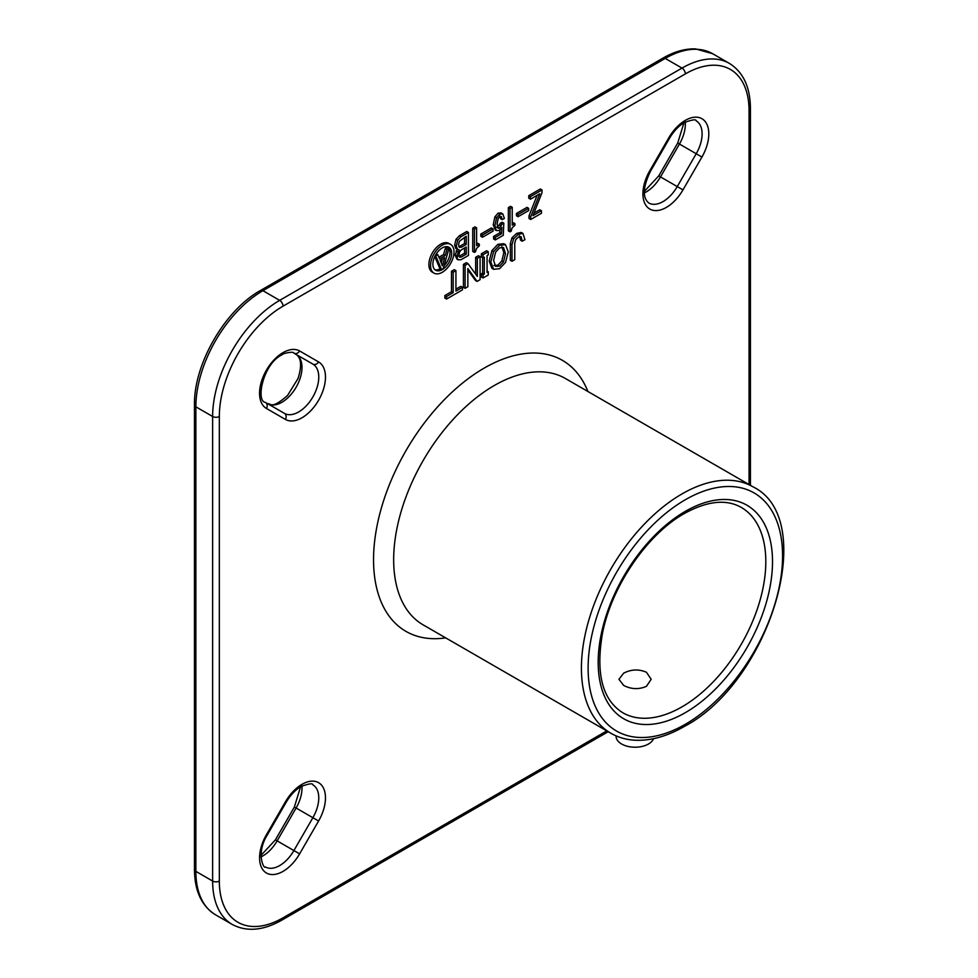 <?xml version="1.0" encoding="UTF-8"?>
<svg xmlns="http://www.w3.org/2000/svg" width="978" height="978" viewBox="0 0 978 978"><rect width="100%" height="100%" fill="white"/><g stroke="black" fill="none" stroke-linecap="round" stroke-linejoin="round"><path stroke-width="1.47" d="M448.034 246.859A13.276 7.665 -60 0 1 449.036 248.143M438.902 257.226L443.547 254.549L445.345 248.375L447.386 247.189L449.061 248.155L443.254 268.583L441.543 269.561L435.736 255.857L437.789 254.671L439.587 258.767L445.222 255.515L447.019 249.341L449.061 248.155A13.276 7.665 -60 0 1 444.012 265.906M442.276 269.586A13.276 7.665 120 0 0 450.956 257.886A13.276 7.665 120 0 0 448.914 247.251A13.276 7.665 120 0 0 442.276 247.911A13.276 7.665 120 0 0 433.609 259.61A13.276 7.665 120 0 0 435.638 270.246A13.276 7.665 120 0 0 442.276 269.586M442.276 245.197A16.589 9.584 120 0 0 431.445 259.818A16.589 9.584 120 0 0 433.987 273.119A16.589 9.584 120 0 0 442.276 272.3A16.589 9.584 120 0 0 453.12 257.679A16.589 9.584 120 0 0 450.577 244.378A16.589 9.584 120 0 0 442.276 245.197M450.577 244.378L448.902 243.412A16.589 9.584 120 0 0 440.601 244.231A16.589 9.584 120 0 0 429.77 258.852A16.589 9.584 120 0 0 432.313 272.153L433.987 273.119M623.658 673.17C631.238 669.258 638.842 668.964 646.458 672.265L651.177 679.294L646.458 686.324C638.854 689.637 631.25 689.343 623.658 685.431L618.94 679.294L623.658 673.17M441.543 269.561L439.868 268.595L434.77 256.566M440.247 268.816A13.276 7.665 -60 0 1 434.855 269.671M456.97 259.243L455.112 255.148L457.521 248.913L455.76 248.449L454.636 245.062L456.029 239.28L459.379 235.747L466.763 231.48L468.438 232.446L468.438 255.441L460.956 259.757L457.9 259.781L456.787 256.114L459.195 249.879L457.435 249.414L456.323 246.028L457.716 240.246L461.054 236.713L468.438 232.446M456.078 248.669L457.753 249.634L456.078 248.669M479.33 244.207L479.33 245.796L476.445 248.522L475.528 251.749L474.416 252.397L472.729 251.432L472.729 228.155L474.929 226.884L476.604 227.85L476.604 245.771L479.33 244.207L477.643 243.229L476.604 243.84M480.797 236.273L480.797 234.048L491.372 227.947L493.059 228.913L493.059 231.138L482.484 237.238L480.797 236.273M495.284 239.94L495.284 237.397L501.494 233.803L501.873 227.397L499.269 230.502L496.213 230.527L494.905 225.759L496.579 217.801L499.831 214.048L502.888 214.023L504.367 218.412L502.24 219.647L501.311 216.554L499.917 216.541L498.157 218.51L497.13 224.072L497.973 228.167L499.269 228.216L501.959 224.243L503.817 223.18L503.254 235.331L495.284 239.94L493.609 238.974L493.609 236.431L499.819 232.837L499.917 230.038M495.284 229.989L493.23 224.793L494.905 216.835L498.157 213.082L501.213 213.057M502.24 219.647L500.565 218.681L499.636 215.588M496.298 227.202L497.594 227.251L500.284 223.277L502.142 222.214L503.817 223.18M514.941 223.632L514.941 225.221L512.069 227.96L511.152 231.187L510.027 231.823L508.352 230.857L508.352 207.593L510.553 206.321L512.227 207.287L512.227 225.209L514.941 223.632L513.267 222.666L512.227 223.265M516.421 215.71L516.421 213.485L526.995 207.373L528.682 208.338L528.682 210.576L518.096 216.676L516.421 215.71M530.699 219.488L530.699 216.798L539.795 193.791L530.431 199.206L530.431 196.651L542.02 189.964L542.02 192.642L532.937 215.661L541.47 210.735L541.47 213.277L530.699 219.488L529.025 218.522L529.025 215.832L537.13 195.331M530.431 199.206L528.756 198.228L528.756 195.686L540.345 188.998L542.02 189.964M533.927 213.155L539.795 209.769L541.47 210.735M462.496 287.3L462.496 289.843L446.53 299.06L444.856 298.094L444.856 295.539L451.494 291.713L451.494 271.248L454.257 269.659L455.931 270.625L455.931 291.089L462.496 287.3L460.821 286.334L455.931 289.146M477.105 281.407L467.863 268.583L467.863 286.737L465.1 288.339L465.1 265.331L468.01 263.644L477.337 276.432L477.337 258.265L480.088 256.676L480.088 279.684L477.105 281.407L475.43 280.441L467.863 269.94M465.1 288.339L463.425 287.373L463.425 264.366L466.335 262.679L468.01 263.644M475.663 274.133L475.663 257.3L478.413 255.71L480.088 256.676M483.022 277.984L483.022 274.806L484.306 274.06L484.306 257.202L483.022 257.947L483.022 254.757L488.266 251.737L488.266 254.916L487.068 255.613L487.068 272.471L488.266 271.774L488.266 274.965L483.022 277.984L481.347 277.018L481.347 273.84L482.631 273.094L482.631 257.715M483.022 257.947L481.347 256.969L481.347 253.791L486.592 250.759L488.266 251.737M493.633 269.305L491.946 268.339L489.159 261.077L491.946 250.588L497.888 244.329L503.829 243.73L505.516 244.696L508.303 251.957L505.516 262.446L499.575 268.705L493.633 269.305L490.834 262.043L493.633 251.554L499.575 245.295L505.516 244.696M522.252 241.211L521.091 236.639L518.413 237.116L515.724 239.598L514.758 243.253L514.758 259.671L511.995 261.26L510.32 260.295L510.32 243.742L511.959 237.825L516.616 233.387L521.274 232.446L522.949 233.412L524.929 239.671L522.252 241.211L520.577 240.246L519.416 235.674M293.852 353.119L296.102 354.427A4.743 3.875 120 0 1 296.077 354.403L293.852 353.119L296.102 354.427C301.322 358.034 301.97 366.053 298.046 378.474L287.544 395.515C271.481 409.391 271.395 403.621 267.654 403.694L284.427 413.376A28.448 16.43 120 0 0 312.874 396.946A28.448 16.43 120 0 0 312.874 364.097L293.901 353.156A4.743 3.875 -60 0 0 299.623 350.98L318.596 361.933A33.191 19.157 -60 0 1 318.596 400.259A33.191 19.157 -60 0 1 285.405 419.415L266.444 408.462A33.191 19.157 -60 0 1 261.346 381.872A33.191 19.157 -60 0 1 283.033 352.618A33.191 19.157 -60 0 1 299.623 350.98M318.596 361.933A4.743 3.875 120 0 1 312.874 364.097L293.901 353.156C294.011 350.98 282.263 353.474 282.055 354.794C263.143 363.596 255.441 401.347 265.454 402.423L284.427 413.376A4.743 3.875 -60 0 1 285.405 419.415M511.995 261.26L511.995 244.708L513.633 238.791L518.291 234.353L516.616 233.387M518.291 234.353L522.949 233.412M513.633 238.791L511.959 237.825M511.995 244.708L510.32 243.742M499.575 266.15L503.536 261.847L505.516 253.571L503.536 247.581L499.575 247.85L495.614 252.153L493.633 260.429L495.614 266.419L499.575 266.15L497.888 265.185L501.848 260.882L503.829 252.605L501.848 246.615M499.575 245.295L497.888 244.329M493.633 251.554L491.946 250.588M490.834 262.043L489.159 261.077M493.927 265.454L497.888 265.185M503.536 261.847L501.848 260.882M505.516 253.571L503.829 252.605M488.266 271.774L487.068 271.077M483.022 254.757L481.347 253.791M484.306 274.06L482.631 273.094M483.022 274.806L481.347 273.84M477.337 258.265L475.663 257.3M465.1 265.331L463.425 264.366M446.53 299.06L446.53 296.505L453.169 292.679L453.169 272.214L451.494 271.248M453.169 272.214L455.931 270.625M453.169 292.679L451.494 291.713M446.53 296.505L444.856 295.539M530.431 196.651L528.756 195.686M530.699 216.798L529.025 215.832M518.096 216.676L518.096 214.451L516.421 213.485M518.096 214.451L528.682 208.338M510.027 231.823L510.027 208.558L508.352 207.593M510.027 208.558L512.227 207.287M501.959 224.243L500.284 223.277M501.213 225.881L499.538 224.916M497.973 228.167L499.269 228.216L497.594 227.251M499.917 216.541L500.968 216.346M499.831 214.048L498.157 213.082M500.834 212.788L502.888 214.023M496.579 217.801L494.905 216.835M494.905 225.759L493.23 224.793M501.494 233.387L499.819 232.422M501.494 233.803L499.819 232.837M495.284 237.397L493.609 236.431M482.484 237.238L482.484 235.013L480.797 234.048M482.484 235.013L493.059 228.913M474.416 252.397L474.416 229.121L472.729 228.155M474.416 229.121L476.604 227.85M466.249 254.158L466.249 247.018L461.237 249.916L459.66 251.762L458.914 255.013L459.66 257.141L461.054 257.153L466.249 254.158L464.574 253.192L464.574 247.984M459.66 257.141L461.054 257.153L459.379 256.187L464.574 253.192M459.281 247.275L461.518 247.202L466.249 244.476L466.249 236.26L459.379 241.297L458.548 244.744L459.526 247.446M461.054 236.713L459.379 235.747M457.716 240.246L456.029 239.28M456.323 246.028L454.636 245.062M457.802 251.896L456.127 250.93M456.787 256.114L455.112 255.148M457.985 256.175L459.379 256.187M461.518 247.202L459.831 246.236L464.574 243.51L464.574 237.226M466.249 244.476L464.574 243.51M458.841 246.627L459.831 246.236M440.186 260.295L442.398 265.82L444.623 257.727L440.186 260.295M447.019 249.341L445.345 248.375M445.222 255.515L443.547 254.549M437.789 254.671L436.322 253.815M441.249 262.948L442.313 259.06M653.548 738.696A18.961 10.954 180 0 1 640.321 746.789A18.961 10.954 180 0 1 621.641 744.014A18.961 10.954 180 0 1 616.091 736.275L616.091 735.872M685.346 712.656A123.277 71.174 -60 0 1 598.181 662.326A123.277 71.174 -60 0 1 685.346 511.347A123.277 71.174 -60 0 1 772.51 561.678A123.277 71.174 -60 0 1 685.346 712.656M622.729 712.717A118.534 68.436 120 0 0 681.996 706.85A118.534 68.436 120 0 0 759.429 602.387A118.534 68.436 120 0 0 741.263 507.411C726.177 498.902 707.216 500.932 684.368 513.511C647.314 534.122 611.507 586.397 602.46 633.463C595.578 673.426 602.326 699.845 622.729 712.717M610.871 733.243A142.238 82.128 -60 0 1 589.074 619.27A142.238 82.128 -60 0 1 681.996 493.927A142.238 82.128 -60 0 1 753.109 486.885L565.37 378.486A142.238 82.128 120 0 0 494.245 385.528A142.238 82.128 120 0 0 401.322 510.871A142.238 82.128 120 0 0 423.132 624.856L610.871 733.243C618.108 737.4 626.14 739.723 634.954 740.224C650.651 740.957 667.118 736.361 684.368 726.434C769.747 681.849 819.503 519.245 753.109 486.885M685.346 499.734A137.495 79.389 120 0 0 588.12 668.133A137.495 79.389 120 0 0 685.346 724.27A137.495 79.389 120 0 0 782.571 555.871A137.495 79.389 120 0 0 685.346 499.734M301.994 784.332A33.191 19.157 -60 0 1 323.681 788.537A33.191 19.157 -60 0 1 318.596 821.007L312.874 817.706A28.448 16.43 120 0 0 312.874 784.857C312.862 783.072 308.914 783.622 301.016 786.495C295.393 789.821 290.442 795.077 286.163 802.278L285.405 801.85A33.191 19.157 -60 0 1 301.994 784.332M685.346 120.355A33.191 19.157 -60 0 1 707.021 124.561A33.191 19.157 -60 0 1 701.935 157.03L682.974 189.879A33.191 19.157 -60 0 1 649.783 209.035A33.191 19.157 -60 0 1 649.783 170.722L668.756 137.874A33.191 19.157 -60 0 1 685.346 120.355M685.248 122.03A28.448 16.43 -60 0 1 679.453 144.047L696.214 153.729A28.448 16.43 120 0 0 696.214 120.881C696.214 119.096 692.265 119.646 684.368 122.519C678.732 125.844 673.781 131.101 669.502 138.301L668.756 137.874M683.952 122.763L677.717 143.045L679.453 144.047L660.492 176.896L677.253 186.578L696.214 153.729L701.935 157.03M301.909 786.006A28.448 16.43 -60 0 1 296.102 808.024L312.874 817.706L293.901 850.554L299.623 853.855A33.191 19.157 -60 0 1 266.444 873.012A33.191 19.157 -60 0 1 266.444 834.699L285.405 801.85M300.601 786.74L294.366 807.021L296.102 808.024L277.141 840.872A28.448 16.43 -60 0 1 260.979 856.899M445.662 637.864A156.468 90.331 -60 0 1 375.295 536.127A156.468 90.331 -60 0 1 484.183 368.107A156.468 90.331 -60 0 1 587.9 391.493M749.05 484.538L749.05 110.673A90.086 52.005 120 0 0 685.346 73.9L283.033 306.163A90.086 52.005 120 0 0 219.329 416.494L219.329 881.056A90.086 52.005 120 0 0 283.033 917.829L606.812 730.896M318.596 821.007L299.623 853.855M219.329 416.494A4.743 2.738 0 0 1 212.629 416.494L195.869 406.824L195.869 871.374L212.629 881.056L212.629 416.494A94.829 54.744 -60 0 1 279.684 300.356L681.996 68.093L665.223 58.411L262.923 290.686L279.684 300.356A4.743 2.738 60 0 1 283.033 306.163M266.444 834.699L267.19 835.126C255.723 853.525 263.974 869.723 265.454 866.973A28.448 16.43 120 0 0 293.901 850.554L275.405 839.87L260.955 855.408M649.783 170.722L650.541 171.15C642.864 187.042 642.289 197.654 648.805 202.996A28.448 16.43 120 0 0 677.253 186.578L682.974 189.879M677.717 143.045L658.756 175.893L660.492 176.896A28.448 16.43 -60 0 1 644.319 192.923M296.102 354.427A28.448 16.43 -60 0 1 296.138 387.215A28.448 16.43 -60 0 1 267.715 403.731M685.346 73.9A4.743 2.738 60 0 0 681.996 68.093A94.829 54.744 -60 0 1 729.405 63.399L712.644 53.717A94.829 54.744 120 0 0 665.223 58.411A4.743 2.738 -120 0 0 662.864 58.179L260.551 290.454A4.743 2.738 -120 0 1 262.923 290.686A94.829 54.744 120 0 0 195.869 406.824A4.743 2.738 180 0 1 194.475 404.88L194.475 869.442A4.743 2.738 180 0 0 195.869 871.374A94.829 54.744 120 0 0 215.502 914.785C201.602 906.019 194.598 890.897 194.475 869.442M215.502 914.785L232.263 924.467A94.829 54.744 -60 0 1 212.629 881.056A4.743 2.738 0 0 0 219.329 881.056M265.454 402.423L265.454 402.423A4.743 3.875 120 0 1 266.444 408.462M283.033 917.829A4.743 2.738 60 0 1 282.055 920.005C263.4 930.628 246.811 932.12 232.263 924.467M749.05 110.673A4.743 2.738 0 0 0 750.432 108.741L750.432 485.332M267.654 403.694L284.427 413.376M662.864 58.179C674.172 51.638 685.089 48.545 695.59 48.9L712.644 53.717M260.551 290.454C224.928 310.099 193.681 364.219 194.475 404.88M294.366 807.021L275.405 839.87M658.756 175.893L644.306 191.431M650.541 171.15L669.502 138.301M267.19 835.126L286.163 802.278M608.194 731.703L282.055 920.005M750.432 108.741C750.322 87.274 743.304 72.164 729.405 63.399"/></g></svg>
